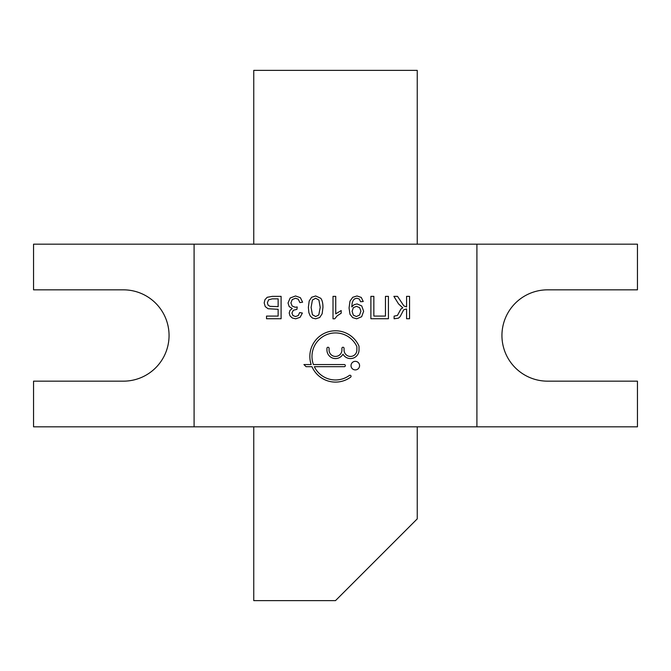 <?xml version="1.0" encoding="UTF-8"?>
<svg xmlns="http://www.w3.org/2000/svg" width="671" height="671" viewBox="0 0 671 671"><rect width="100%" height="100%" fill="white"/><g stroke="black" fill="none" stroke-linecap="round" stroke-linejoin="round"><path stroke-width="1.01" d="M268.065 305.104L269.985 306.345L278.138 306.647L278.138 298.855L272.191 298.855L268.585 299.836L267.377 302.772L268.065 305.104M352.099 311.386L353.34 315.152L356.376 316.544L359.572 315.043L360.906 311.159L359.639 307.679L356.452 306.337L353.323 307.679L352.099 311.386M315.697 316.544L318.792 314.942L320.226 307.385L318.91 300.038L315.664 298.234L312.418 300.046L311.101 307.385L312.409 314.733L315.697 316.544M194.095 244.177L194.095 426.823L476.905 426.823L476.905 244.177L33.55 244.177L33.55 289.838L123.397 289.838A45.662 45.662 0 0 1 169.058 335.5A45.662 45.662 0 0 1 123.397 381.162L33.55 381.162L33.55 426.823L253.755 426.823L253.755 600.629L335.5 600.629L417.245 518.876L417.245 426.823L637.45 426.823L637.45 381.162L547.603 381.162A45.662 45.662 0 0 1 501.942 335.5A45.662 45.662 0 0 1 547.603 289.838L637.45 289.838L637.45 244.177L417.245 244.177L417.245 70.371L253.755 70.371L253.755 244.177L194.095 244.177M344.273 364.554L313.424 364.554A23.519 23.519 0 0 1 326.358 334.779A23.519 23.519 0 0 1 356.712 346.286A1.711 1.711 0 0 1 356.88 347.024L356.88 350.027A6.416 6.416 0 0 1 350.463 356.444A6.416 6.416 0 0 1 344.055 350.027L344.055 348.316A1.065 1.065 0 0 0 342.982 347.251A1.065 1.065 0 0 0 341.916 348.316L341.916 350.027A6.416 6.416 0 0 1 335.5 356.444A6.416 6.416 0 0 1 329.084 350.027L329.084 348.316A1.065 1.065 0 0 0 328.018 347.251A1.065 1.065 0 0 0 326.945 348.316L326.945 350.027A8.555 8.555 0 0 0 342.982 354.171A8.555 8.555 0 0 0 359.019 350.027L359.019 346.555A1.711 1.711 0 0 0 358.868 345.85A25.657 25.657 0 0 0 326.131 332.556A25.657 25.657 0 0 0 311.159 364.554L303.929 364.554L306.068 366.693L311.981 366.693A25.657 25.657 0 0 0 350.614 377.177A1.065 1.065 0 0 0 350.849 375.685A1.065 1.065 0 0 0 349.356 375.45A23.519 23.519 0 0 1 314.33 366.693L344.273 366.693A1.065 1.065 0 0 0 345.347 365.628A1.065 1.065 0 0 0 344.273 364.554M370.887 318.733L388.425 318.733L388.425 296.364L385.464 296.364L385.464 316.083L373.848 316.083L373.848 296.364L370.887 296.364L370.887 318.733M278.138 316.083L266.521 316.083L266.521 318.733L281.099 318.733L281.099 296.364L272.309 296.364L267.201 297.295L264.944 299.719L264.181 302.915L265.238 306.58L268.048 308.727L278.138 309.297L278.138 316.083M406.584 318.733L409.545 318.733L409.545 296.364L406.584 296.364L406.584 306.882L403.892 305.942L397.542 296.364L393.877 296.364L398.499 303.846L402.785 307.855L400.923 309.029L397.408 315.479L394.112 316.125L394.112 318.775L398.381 318.188L400.109 316.67L403.724 309.767L406.584 308.987L406.584 318.733M359.329 299.065L360.595 301.74L363.246 301.505L361.266 297.421L357.006 295.97L352.736 297.295L349.985 301.162L349.063 307.989L349.994 314.288L352.711 317.635L356.67 318.809L361.652 316.729L363.64 311.252L361.736 305.934L357.081 303.921L354.02 304.735L351.789 306.857L352.183 302.965L353.172 300.356L354.716 298.805L356.93 298.234L359.329 299.065M311.604 297.27L309.18 301.011L308.375 307.385L308.878 312.669L310.245 315.991L312.485 318.079L315.664 318.809L319.715 317.517L322.139 313.785L322.952 307.385C322.952 303.183 322.214 300.138 320.738 298.251L315.664 295.97L311.604 297.27M298.268 315.555L295.601 316.544L292.95 315.563L291.927 313.063L293.328 310.254L296.909 309.373L297.219 306.957L295.282 307.268L292.153 306.035L290.92 302.906L292.229 299.576L295.517 298.234L298.293 299.258L299.878 302.596L302.604 302.202L300.398 297.706L295.534 295.97L290.157 298.008L288.035 302.982L289.167 306.588L292.279 308.492L289.981 310.379L289.201 313.013L290.015 315.882L292.355 318.02L295.693 318.809L300.105 317.299L302.378 313.038L299.643 312.569L298.268 315.555M335.735 296.364L333.009 296.364L333.009 318.809L334.762 318.809L337.186 315.815L341.187 313.198L341.187 310.539L335.735 313.852L335.735 296.364M351.017 365.628A4.278 4.278 0 0 0 357.433 369.327A4.278 4.278 0 0 0 357.433 361.921A4.278 4.278 0 0 0 351.017 365.628"/></g></svg>

